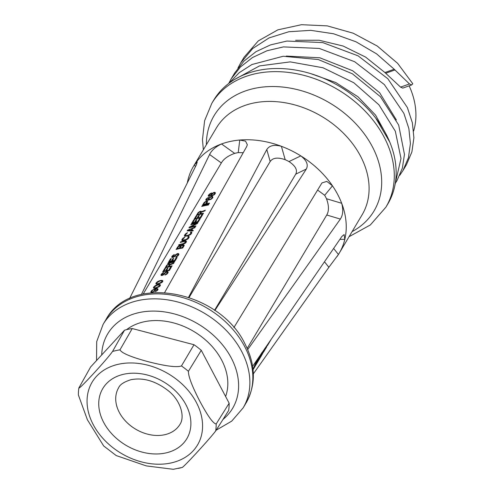 <?xml version="1.0" encoding="UTF-8"?>
<svg xmlns="http://www.w3.org/2000/svg" width="494" height="494" viewBox="0 0 494 494"><rect width="100%" height="100%" fill="white"/><g stroke="black" fill="none" stroke-linecap="round" stroke-linejoin="round"><path stroke-width="0.74" d="M124.507 330.214A73.81 55.624 30.8 0 1 128.317 329.263A73.81 55.624 30.8 0 1 132.244 328.547L119.974 349.851A73.168 55.137 -149.2 0 0 116.207 350.542A73.168 55.137 -149.2 0 0 112.558 351.444L124.507 330.214L90.637 366.943L78.842 388.006A73.168 55.137 -149.2 0 0 78.379 394.959L87.382 419.746L103.647 445.921L116.201 455.561L146.298 465.904L173.314 469.3L181.996 467.485A73.168 55.137 -149.2 0 1 178.346 468.392M247.198 348.418L326.75 215.007C329.078 211.024 328.998 205.603 326.503 198.742A70.506 53.13 30.8 0 0 325.626 197.013A70.506 53.13 30.8 0 0 324.688 195.297L317.605 190.054M126.538 329.677A61.25 46.158 30.8 0 1 221.633 360.033A61.25 46.158 30.8 0 1 225.604 396.478M339.878 239.368L344.812 239.355A84.826 63.924 -149.2 0 0 341.681 203.281C343.435 209.802 342.997 215.069 340.354 219.077L247.71 349.591M324.688 195.297L332.474 185.818L326.818 181.409L322.026 182.891L321.594 183.496L233.86 327.621M326.503 198.742L341.681 203.281A84.826 63.924 30.8 0 0 332.474 185.818A84.826 63.924 -149.2 0 0 300.803 155.882C306.675 160.414 308.515 164.805 306.317 169.053L214.865 310.522M214.55 310.3L295.739 174.147C297.746 170.115 295.498 165.916 289.002 161.563A70.506 53.13 30.8 0 0 285.174 159.673C277.739 157.148 272.737 157.765 270.175 161.519L266.797 149.54L188.591 297.271M189.122 297.456L270.175 161.519M285.174 159.673L281.407 146.304C274.269 144.415 269.397 145.489 266.797 149.54M289.002 161.563L300.803 155.882A84.826 63.924 30.8 0 0 281.407 146.304A84.826 63.924 -149.2 0 0 239.757 140.037L245.567 141.161L247.327 144.717L246.71 146.52L164.663 292.497M143.18 294.016L221.331 162.952C223.646 158.963 228.08 155.777 234.644 153.381A70.506 53.13 30.8 0 1 238.238 152.609L243.227 152.708M154.857 289.873L154.134 291.089L152.671 291.898A70.506 53.13 30.8 0 0 152.387 291.966L151.602 291.688L152.022 290.787L153.776 289.632A70.506 53.13 30.8 0 1 154.06 289.57L154.739 289.657L155.209 290.54L152.529 292.337A70.506 53.13 30.8 0 0 151.967 292.467L150.855 291.966L151.695 290.565L154.955 288.879A70.506 53.13 30.8 0 1 155.95 288.663L157.506 288.62L158.074 289.194L157.296 290.497L155.344 291.59L157.271 289.663L157.555 290.2M155.388 289.194L155.622 289.638L155.388 289.194A70.506 53.13 30.8 0 1 155.672 289.132L157.172 289.175L157.271 289.663M155.622 289.632L155.209 290.54M160.044 284.581L158.543 284.532A70.506 53.13 30.8 0 0 157.265 284.803L155.363 285.588L153.615 287.15L153.801 288.2L155.258 288.163A70.506 53.13 30.8 0 1 156.536 287.891L159.803 286.298L160.47 285.18L160.044 284.581L160.427 285.304M162.489 280.475L160.988 280.425A70.506 53.13 30.8 0 0 159.71 280.703L157.808 281.481L156.061 283.043L156.252 284.093L157.71 284.056A70.506 53.13 30.8 0 1 158.988 283.784L162.248 282.198L162.915 281.074L162.489 280.475L162.872 281.197M163.125 272.768L161.069 274.645L161.038 275.282L161.871 275.461A70.506 53.13 30.8 0 1 162.433 275.325L166.398 272.194A70.506 53.13 30.8 0 1 166.83 272.114L167.275 272.447L166.75 273.546L164.965 275.034L167.62 273.404L168.201 272.213L167.312 271.527A70.506 53.13 30.8 0 0 166.589 271.663L162.625 274.8A70.506 53.13 30.8 0 0 162.347 274.868L161.896 274.423L163.261 273.126L163.594 272.571L163.125 272.768L163.292 273.083M170.479 267.291A70.506 53.13 30.8 0 1 171.35 267.149L169.349 270.508A70.506 53.13 30.8 0 0 162.68 271.941L164.687 268.582A70.506 53.13 30.8 0 1 165.515 268.359L163.847 271.163A70.506 53.13 30.8 0 1 165.663 270.718L167.114 268.291A70.506 53.13 30.8 0 1 167.96 268.106L166.515 270.533A70.506 53.13 30.8 0 1 168.812 270.094L170.479 267.291L170.85 267.995M169.102 266.396A70.506 53.13 30.8 0 1 172.128 265.846L171.795 266.402A70.506 53.13 30.8 0 0 165.132 267.834L166.879 265.093L168.713 263.987A70.506 53.13 30.8 0 1 169.275 263.852L170.103 264.309L173.913 262.857L173.524 263.512L170.047 264.809L169.102 266.396L169.337 266.84M168.022 262.987L167.688 263.543A70.506 53.13 30.8 0 1 174.357 262.11L174.691 261.554A70.506 53.13 30.8 0 0 168.022 262.987L168.238 263.395M176.265 257.59A70.506 53.13 30.8 0 1 177.136 257.448L175.135 260.807A70.506 53.13 30.8 0 0 168.466 262.24L170.473 258.881A70.506 53.13 30.8 0 1 171.301 258.658L169.633 261.456A70.506 53.13 30.8 0 1 171.449 261.011L172.9 258.59A70.506 53.13 30.8 0 1 173.746 258.399L172.301 260.826A70.506 53.13 30.8 0 1 174.598 260.387L176.265 257.59L176.636 258.288M173.857 254.762L171.807 256.639L171.776 257.275L172.61 257.454A70.506 53.13 30.8 0 1 173.172 257.318L177.136 254.188A70.506 53.13 30.8 0 1 177.568 254.107L178.013 254.441L177.488 255.54L175.697 257.028L178.359 255.392L178.939 254.206L178.044 253.521A70.506 53.13 30.8 0 0 177.327 253.657L173.363 256.794A70.506 53.13 30.8 0 0 173.085 256.861L172.634 256.417L173.999 255.12L174.333 254.564L173.857 254.762L174.024 255.077M181.032 245.771L182.502 244.981A70.506 53.13 30.8 0 1 183.218 244.845L184.225 245.339L182.755 248.025A70.506 53.13 30.8 0 0 176.092 249.458L177.84 246.716L179.674 245.604A70.506 53.13 30.8 0 1 180.236 245.469L181.224 246.142M185.503 242.103L185.454 241.523L184.614 241.43A70.506 53.13 30.8 0 0 180.261 242.461L180.594 241.899A70.506 53.13 30.8 0 1 184.954 240.874L186.077 240.911L186.374 241.961L185.213 243.239L182.947 244.234A70.506 53.13 30.8 0 0 178.593 245.259L178.927 244.697A70.506 53.13 30.8 0 1 183.28 243.672L185.503 242.103L185.824 242.708M188.226 237.528L188.597 238.232L188.177 238.719L185.398 240.127A70.506 53.13 30.8 0 0 183.268 240.584L182.175 240.615L181.934 239.658L182.434 238.818L182.792 239.985L183.601 240.022A70.506 53.13 30.8 0 1 185.732 239.565L187.726 238.367L188.307 237.182L187.806 236.941L188.14 236.379L189.165 236.62L189.097 237.386L188.554 237.651M188.597 238.225L189.097 237.386M182.434 238.818L184.88 237.083L182.761 239.436M190.838 233.143L191.209 233.847L190.789 234.329L188.01 235.743A70.506 53.13 30.8 0 0 185.886 236.2L184.46 236.002L184.546 235.274L185.046 234.434L185.404 235.601L186.219 235.638A70.506 53.13 30.8 0 1 188.344 235.181L190.338 233.983L190.919 232.798L190.418 232.551L190.752 231.995L191.777 232.229L191.715 233.001L191.166 233.267M191.215 233.841L191.715 233.001M185.046 234.434L187.492 232.693L185.374 235.051M187.609 230.142L195.161 227.215L194.827 227.777L192.87 228.45L191.758 230.315L193.271 230.389L192.938 230.951L187.164 230.889L187.609 230.142L187.979 230.852M191.166 224.171L190.832 224.733A70.506 53.13 30.8 0 1 196.482 223.467L189.443 227.067L188.943 227.907A70.506 53.13 30.8 0 1 195.605 226.468L195.939 225.912A70.506 53.13 30.8 0 0 190.104 227.123L197.334 223.578L197.835 222.738A70.506 53.13 30.8 0 0 191.166 224.171L191.382 224.585M199.409 218.774A70.506 53.13 30.8 0 1 200.28 218.632L198.279 221.991A70.506 53.13 30.8 0 0 191.61 223.424L193.617 220.065A70.506 53.13 30.8 0 1 194.445 219.842L192.777 222.646A70.506 53.13 30.8 0 1 194.593 222.201L196.044 219.774A70.506 53.13 30.8 0 1 196.89 219.589L195.445 222.016A70.506 53.13 30.8 0 1 197.742 221.578L199.409 218.774L199.78 219.478M201.855 214.674A70.506 53.13 30.8 0 1 202.731 214.526L200.725 217.885A70.506 53.13 30.8 0 0 194.062 219.317L196.062 215.964A70.506 53.13 30.8 0 1 196.896 215.736L195.223 218.539A70.506 53.13 30.8 0 1 197.044 218.095L198.489 215.668A70.506 53.13 30.8 0 1 199.341 215.483L197.89 217.91A70.506 53.13 30.8 0 1 200.187 217.471L201.855 214.674L202.225 215.372M200.484 213.772A70.506 53.13 30.8 0 1 203.509 213.223L203.176 213.785A70.506 53.13 30.8 0 0 196.507 215.217L198.261 212.469L200.095 211.364A70.506 53.13 30.8 0 1 200.65 211.228L201.478 211.685L205.288 210.234L204.899 210.889L201.429 212.185L200.484 213.772L200.718 214.217M202.071 205.887L201.737 206.443A70.506 53.13 30.8 0 1 208.406 205.01L208.74 204.454A70.506 53.13 30.8 0 0 202.071 205.887L202.287 206.294M206.103 201.286A70.506 53.13 30.8 0 1 206.659 201.151L207.628 201.583L206.492 203.695A70.506 53.13 30.8 0 1 209.518 203.145L209.184 203.707A70.506 53.13 30.8 0 0 202.515 205.14L204.269 202.392L206.103 201.286L206.344 201.743M208.277 198.847L208.795 200.033A70.506 53.13 30.8 0 0 207.813 200.243L205.905 200.231L205.912 199.446L208.437 197.365L206.548 199.354L206.628 199.804L208.091 199.774A70.506 53.13 30.8 0 1 208.369 199.712L208.277 198.847L208.974 197.878L211.092 196.612A70.506 53.13 30.8 0 1 211.809 196.47L212.828 196.711L212.852 197.544L212.315 197.526M208.801 200.027L211.438 199.039L212.852 197.544M215.007 192.394L214.402 192.339A70.506 53.13 30.8 0 0 213.97 192.419L212.241 193.432L211.5 193.031A70.506 53.13 30.8 0 0 211.08 193.135L208.357 195.34L208.357 196.124L209.19 196.309A70.506 53.13 30.8 0 1 209.61 196.204L211.129 195.297L211.963 195.778A70.506 53.13 30.8 0 1 212.395 195.698L214.97 194L215.433 193L215.007 192.394L215.396 193.129M234.644 153.381L221.534 143.958C215.705 146.73 211.716 150.244 209.579 154.499L141.426 294.424M238.238 152.609L239.757 140.037A84.826 63.924 30.8 0 0 230.346 141.438A84.826 63.924 30.8 0 0 221.534 143.958A84.826 63.924 -149.2 0 0 194.296 165.033L197.248 161.939L196.439 164.669L129.564 298.567M188.708 180.149L187.918 180.149L187.214 183.144M336.939 256.682A84.826 63.924 -149.2 0 0 337.013 256.571A84.826 63.924 -149.2 0 0 338.439 254.472L328.874 267.279L253.336 373.853M253.027 369.463L255.552 363.146L257.498 359.978L257.294 361.219L252.811 370.148M261.184 353.698L258.529 360.287L255.602 365.338M261.74 352.765L257.331 362.565L255.355 365.819M255.157 366.221L258.683 357.897L255.904 364.912L258.109 360.984L260.77 354.396M261.919 352.79L258.436 360.676L259.819 358.36M257.343 362.553L261.487 355.6M264.753 348.542L262.024 354.649L265.815 347.597L262.11 354.513M266.766 345.738L261.474 355.557M261.277 355.958L264.376 349.425M263.673 351.938L267.087 345.275M267.507 344.658L265.043 349.616M264.642 350.308L264.086 351.24M268.73 342.879L267.729 344.929M269.211 342.181L267.797 344.966M269.489 341.78L267.384 345.639M268.335 343.46L267.415 345.658M266.797 346.695L265.05 349.622M267.822 344.201L265.062 349.604M187.918 180.149A84.826 63.924 30.8 0 1 193.506 166.305L216.353 127.989A84.826 63.924 30.8 0 1 253.194 103.123A84.826 63.924 -149.2 0 1 344.398 134.183A84.826 63.924 -149.2 0 1 362.071 214.884L339.224 253.2A84.826 63.924 30.8 0 0 344.812 239.355L344.157 234.551L341.867 236.478L252.613 366.332M339.224 253.2A84.826 63.924 30.8 0 1 338.439 254.472L333.635 248.451M193.506 166.305A84.826 63.924 30.8 0 1 194.296 165.033L195.501 166.546M385.9 207.184L387.765 204.059A101.35 76.379 30.8 0 0 366.641 107.643A101.35 76.379 30.8 0 0 257.677 70.531A101.35 76.379 -149.2 0 0 213.661 100.245L211.796 103.37A101.35 76.379 30.8 0 1 255.818 73.655A101.35 76.379 -149.2 0 1 364.782 110.767A101.35 76.379 -149.2 0 1 385.9 207.184L370.321 224.968L349.06 236.7M310.911 73.692L335.784 82.535L358.008 96.812L375.594 115.145L386.969 135.788M286.199 56.081L319.766 57.767L352.673 70.747L379.651 92.742L396.392 119.993M295.622 40.28L319.124 40.242L343.108 46.028L365.64 57.113L384.919 72.525L394.2 69.24L376.607 53.871L356.001 41.792L333.611 33.777L310.763 30.344L288.811 31.74L269.063 37.915L252.687 48.535L240.646 62.997L237.917 68.123M399.745 175.327L402.993 170.516L408.421 157.771L410.409 143.624L408.884 128.631L403.888 113.392L384.338 84.573L354.643 61.713L319.229 48.431L283.408 46.905L267.038 50.74L252.533 57.514L240.442 66.98L231.223 78.799L228.703 83.486M395.311 183.151L400.998 158.488L395.33 131.219L378.954 104.845L353.821 82.745L322.996 67.764L290.219 61.88L259.498 65.918L234.57 79.503M409.489 83.949L411.65 84.949L402.752 88.123L400.578 87.117L409.489 83.949L394.2 69.24M411.65 84.949L412.774 83.727L397.664 63.374L377.286 46.059L353.198 33.203L327.269 25.873L301.501 24.7L277.894 29.831L258.263 40.922L244.129 57.15L240.646 62.997M402.993 170.516L406.482 164.669L411.903 151.924L413.898 137.777L412.373 122.784L407.377 107.55L387.827 78.731L358.131 55.865L322.718 42.583L286.897 41.058L270.527 44.892L256.022 51.666L243.931 61.133L234.712 72.951L231.223 78.799M395.256 183.496L397.059 180.471L402.382 168.096L404.456 154.381L398.67 125.019L380.454 96.744L352.352 73.767L318.321 59.546L283.186 56.26L251.934 64.523L239.176 72.717L228.969 83.282M389.76 142.074L375.687 118.041M400.578 87.117L384.919 72.525M409.156 85.839A87.691 66.079 30.8 0 1 413.639 131.021M385.734 73.229L394.984 69.957M256.059 364.022L254.262 366.696M257.46 360.688L257.115 360.521M257.294 361.219L256.831 360.997M255.379 363.683L256.584 361.41M255.528 363.757L254.367 366.752M256.849 361.54L255.985 363.973M256.985 361.404L256.676 361.256M253.039 369.58L255.237 365.646L253.052 369.71M155.622 291.12L155.789 291.429M156.172 290.855L156.332 291.164M156.623 290.528L156.808 290.867M156.938 290.219L157.141 290.614M157.296 289.404L157.654 290.089M150.855 291.966L151.053 292.343M150.997 291.534L151.485 292.454M151.275 291.071L151.788 292.047L151.547 292.454M151.695 290.565L151.911 290.978M152.387 289.984L152.547 290.299M153.918 289.2L154.109 289.564M154.955 288.879L155.517 289.941L154.974 290.102M155.95 288.663L156.172 289.083M156.894 288.564L157.401 289.614M157.944 289.638L157.45 289.608M157.506 288.62L157.981 289.515M154.832 290.126L155.11 290.657M154.443 290.775L154.641 291.151M154.134 291.089L154.307 291.411M152.671 291.898L152.831 292.207M152.387 291.966L152.572 292.318M152.022 291.979L152.245 292.399M153.418 287.675L153.634 288.082M153.615 287.15L154.091 288.224M154.381 287.811L154.128 288.126M154.085 286.551L154.301 286.965L157.129 285.242A70.506 53.13 30.8 0 1 158.117 285.026L159.562 285.162L159.797 286.304M154.776 285.977L154.943 286.285M155.363 285.588L155.53 285.909M156.505 285.063L156.672 285.384M157.265 284.803L157.456 285.168M158.543 284.532L158.765 284.964M159.198 284.482L159.556 285.162M159.574 284.495L160.124 285.538L159.76 285.532M154.307 286.965L154.276 287.601L155.11 288.181M154.894 287.767L155.869 288.027M155.678 287.669A70.506 53.13 30.8 0 1 156.672 287.452L159.55 285.835M159.686 285.396L160.019 286.032M159.13 286.329L159.309 286.668M158.673 286.656L158.846 286.983M157.586 287.187L157.747 287.496M156.672 287.452L156.851 287.792M155.863 283.568L156.079 283.976M156.061 283.043L156.536 284.124M156.833 283.704L156.573 284.019M156.53 282.451L156.752 282.864M157.228 281.87L157.388 282.179M157.808 281.481L157.981 281.802M158.951 280.956L159.124 281.277M159.71 280.703L159.902 281.061M160.988 280.425L161.217 280.858M161.649 280.376L162.248 282.198M162.026 280.388L162.569 281.432L162.205 281.426M162.013 281.061L160.569 280.919A70.506 53.13 30.8 0 0 159.574 281.135L156.752 282.858L156.722 283.494L157.555 284.075M157.339 283.661L158.321 283.927M158.129 283.562A70.506 53.13 30.8 0 1 159.124 283.346L162.001 281.728M162.131 281.29L162.47 281.926M161.575 282.222L161.76 282.562M161.118 282.549L161.291 282.877M160.031 283.087L160.198 283.395M159.124 283.346L159.303 283.686M162.347 274.868L162.563 275.275M162.625 274.8L162.829 275.183M163.1 274.608L163.286 274.954M163.551 274.263L163.755 274.652M163.86 273.948L164.088 274.386M164.193 273.392L164.508 273.991M164.613 272.892L164.903 273.441M165.119 272.46L165.342 272.879M165.91 271.966L166.108 272.342M166.589 271.663L166.83 272.114M167.312 271.527L167.855 272.565L167.386 272.669M167.775 271.607L168.164 272.342M165.299 274.473L165.502 274.862M165.786 274.3L165.972 274.658M166.385 273.942L166.595 274.343M166.75 273.546L167.009 274.034M167.194 272.799L167.559 273.478M167.275 272.447L167.707 273.268M160.982 274.985L161.198 275.393M161.069 274.645L161.513 275.498M161.347 274.182L161.668 275.479M161.76 273.676L162.038 274.195M162.403 273.194L162.575 273.528M168.812 270.094L169.053 270.558M164.687 268.582L165.015 269.205M163.847 271.163L164.064 271.577M165.663 270.718L165.891 271.15M167.114 268.291L167.46 268.946M166.515 270.533L166.75 270.971M166.466 265.599L166.737 266.112M166.879 265.093L167.102 265.506M168.238 264.185L168.423 264.537M168.713 263.987L168.954 264.438M169.275 263.852L169.547 264.963M169.64 263.845L170.134 264.778M170.103 264.309L170.307 264.71M168.256 266.581L169.312 264.809L168.8 264.444A70.506 53.13 30.8 0 0 168.38 264.543L167.213 265.321L166.157 267.093A70.506 53.13 30.8 0 1 168.256 266.581L168.485 267.013M169.312 264.809L169.658 265.469M166.157 267.093L166.373 267.507M169.337 264.562L169.745 265.327M174.598 260.387L174.839 260.851M170.473 258.881L170.801 259.498M169.633 261.456L169.85 261.876M171.449 261.011L171.677 261.45M172.9 258.59L173.246 259.245M172.301 260.826L172.536 261.27M173.085 256.861L173.301 257.269M173.363 256.794L173.567 257.176M173.839 256.602L174.024 256.948M174.289 256.256L174.493 256.645M174.598 255.941L174.827 256.38M174.932 255.386L175.247 255.985M175.351 254.885L175.642 255.435M175.858 254.453L176.08 254.873M176.648 253.959L176.846 254.336M177.327 253.657L177.568 254.107M178.044 253.521L178.593 254.558L178.124 254.657M178.513 253.601L178.902 254.336M176.037 256.466L176.241 256.855M176.519 256.293L176.71 256.652M177.124 255.935L177.334 256.337M177.488 255.54L177.747 256.028M177.933 254.793L178.291 255.472M178.013 254.441L178.439 255.256M171.721 256.979L171.937 257.386M171.807 256.639L172.252 257.485M172.085 256.176L172.406 257.473M172.499 255.67L172.77 256.188M173.135 255.182L173.314 255.515M181.286 245.555L181.471 245.907M182.02 245.16L182.224 245.543M182.502 244.981L183.644 246.537M183.218 244.845L183.49 245.944M183.595 244.857L184.089 245.79M184.009 245.036L184.206 245.407M177.426 247.216L177.754 247.84M177.84 246.716L178.112 247.228M178.476 246.228L178.655 246.562M179.198 245.802L179.39 246.166M179.674 245.604L179.915 246.061M180.236 245.469L180.508 246.58M180.6 245.462L181.063 246.339M177.253 248.673A70.506 53.13 30.8 0 1 179.217 248.198L180.273 246.426L179.76 246.061A70.506 53.13 30.8 0 0 179.483 246.129L178.309 246.901L177.253 248.673L177.476 249.093M180.298 246.179L180.699 246.944M180.273 246.426L180.619 247.086M179.217 248.198L179.446 248.636M183.274 245.833L182.218 247.605A70.506 53.13 30.8 0 0 180.063 248.013L181.119 246.24L182.311 245.512A70.506 53.13 30.8 0 1 182.743 245.432M183.299 245.58L183.725 246.395M182.218 247.605L182.465 248.068M180.063 248.013L180.298 248.457M180.594 241.899L180.81 242.307M184.954 240.874L185.256 241.461M185.614 240.831L186.164 241.869L185.664 241.912M186.077 240.911L186.466 241.646M178.927 244.697L179.143 245.11M183.28 243.672L183.49 244.073M183.91 243.468L184.108 243.838M184.453 243.202L184.651 243.573M184.91 242.875L185.133 243.289M185.281 242.474L185.54 242.974M185.577 241.751L185.985 242.523M188.14 236.379L188.689 237.423M188.807 236.342L189.19 237.077M181.792 240.09L182.008 240.498M182.811 240.022L182.447 240.64L181.934 239.658M182.848 238.318L183.12 238.837M183.348 237.867L183.558 238.262M184.126 237.348L184.324 237.731M183.095 240.065L183.36 240.566M183.601 240.022L183.83 240.454M185.732 239.565L185.942 239.967M186.362 239.362L186.553 239.732M186.905 239.096L187.096 239.467M187.356 238.769L187.578 239.182M187.726 238.367L187.986 238.868M188.307 237.182L188.733 237.997M190.752 231.995L191.302 233.038M191.419 231.958L191.808 232.693M184.404 235.706L184.62 236.113M185.423 235.638L185.059 236.256L184.546 235.274M185.466 233.934L185.738 234.446M185.96 233.483L186.17 233.878M186.738 232.964L186.942 233.347M185.713 235.681L185.972 236.175M186.219 235.638L186.442 236.07M188.344 235.181L188.554 235.582M188.974 234.977L189.171 235.348M189.517 234.712L189.715 235.082M189.974 234.384L190.19 234.798M190.338 233.983L190.604 234.483M190.919 232.798L191.351 233.613M191.758 230.315L192.061 230.896M188.189 230.846L187.936 230.365L192.24 228.648L192.475 229.105M187.936 230.365L191.24 230.328L192.24 228.648M191.24 230.328L191.524 230.871M190.104 227.123L190.326 227.543M189.443 227.067L189.77 227.685M196.482 223.467L196.692 223.862M197.742 221.578L197.983 222.041M193.617 220.065L193.944 220.688M192.777 222.646L192.993 223.06M194.593 222.201L194.827 222.633M196.044 219.774L196.39 220.429M195.445 222.016L195.68 222.454M200.187 217.471L200.434 217.934M196.062 215.964L196.39 216.582M195.223 218.539L195.445 218.953M197.044 218.095L197.273 218.527M198.489 215.668L198.835 216.329M197.89 217.91L198.125 218.354M197.841 212.976L198.113 213.494M198.261 212.469L198.477 212.883M199.619 211.562L199.804 211.914M200.095 211.364L200.336 211.815M200.65 211.228L200.928 212.34M201.021 211.222L201.509 212.154M201.478 211.685L201.688 212.087M199.632 213.958L200.688 212.185L200.181 211.821A70.506 53.13 30.8 0 0 199.761 211.92L198.588 212.698L197.532 214.47A70.506 53.13 30.8 0 1 199.632 213.958L199.86 214.396M200.688 212.185L201.039 212.846M197.532 214.47L197.754 214.884M200.712 211.938L201.12 212.704M205.628 201.484L205.813 201.836M206.659 201.151L206.937 202.262M207.029 201.144L207.492 202.021M207.424 201.299L207.61 201.645M206.492 203.695L206.727 204.139M203.849 202.898L204.127 203.417M204.269 202.392L204.485 202.806M205.64 203.88L206.696 202.108L206.189 201.743A70.506 53.13 30.8 0 0 205.77 201.848L204.596 202.62L203.54 204.393A70.506 53.13 30.8 0 1 205.64 203.88L205.868 204.318M206.696 202.108L207.048 202.768M203.54 204.393L203.763 204.806M206.727 201.861L207.128 202.626M209.678 197.316L209.851 197.649M210.271 196.945L210.432 197.254M211.092 196.612L211.29 196.983M211.809 196.47L212.358 197.52M212.42 196.526L212.889 197.427M205.77 199.872L205.967 200.249M205.912 199.446L206.393 200.366M206.134 199.076L206.455 200.366M206.548 198.569L206.77 198.983M207.239 197.989L207.406 198.304M206.937 199.885L207.171 200.336M207.301 199.879L207.517 200.286M208.091 199.774L208.283 200.138M208.369 199.712L208.567 200.076M208.554 198.378L209.116 199.434L208.839 199.903M208.974 197.878L209.203 198.316M212.185 197.575L211.481 198.532L209.993 199.298A70.506 53.13 30.8 0 0 209.567 199.385L208.9 199.026L209.32 198.125L210.957 197.05A70.506 53.13 30.8 0 1 211.389 196.964L212.08 197.087L212.476 198.131M212.204 197.316L212.574 198.014M211.796 198.224L212 198.619M211.481 198.532L211.66 198.872M211.024 198.86L211.185 199.168M210.481 199.125L210.648 199.434M209.993 199.298L210.166 199.619M209.567 199.385L209.765 199.761M209.19 199.378L209.444 199.848M211.129 195.297L211.352 195.723M208.221 195.772L208.431 196.18M208.357 195.34L208.863 196.297L209.098 195.945L208.579 194.969M208.999 194.463L209.215 194.877M209.691 193.883L209.857 194.204M210.271 193.494L210.438 193.802M211.08 193.135L211.327 193.605M211.5 193.031L212.056 194.086L211.728 194.154M211.951 193.092L212.34 193.827M212.241 193.432L212.408 193.753M212.494 193.216L212.661 193.531M213.142 192.753L213.322 193.086M213.97 192.419L214.186 192.833M214.402 192.339L214.767 193.426M215.316 193.401L214.952 193.382M211.994 195.439L211.772 195.766M213.933 194.426L214.6 193.302L214.124 192.808A70.506 53.13 30.8 0 0 213.692 192.888L211.858 194.488L212.247 195.315A70.506 53.13 30.8 0 1 212.673 195.235L213.933 194.426L214.13 194.803M214.297 194.025L214.544 194.494M213.42 194.846L213.587 195.173M212.247 195.315L212.439 195.686M211.84 195.149L212.154 195.748M214.532 192.981L215.02 193.914M214.6 193.302L214.964 194.006M214.519 193.654L214.804 194.191M211.512 194.241L209.746 195.772A70.506 53.13 30.8 0 0 209.468 195.84L209.048 195.155L210.802 193.599A70.506 53.13 30.8 0 1 211.086 193.531L211.79 194.766M211.593 193.895L211.883 194.445M211.29 194.611L211.852 195.673M210.926 195.019L211.092 195.328M209.468 195.84L209.654 196.186M209.16 195.76L209.419 196.254M208.968 195.494L209.37 196.26M201.262 350.314L188.412 371.309C188.331 376.416 192.178 386.462 199.94 401.437C207.851 416.189 213.26 423.698 216.174 423.969A73.168 55.137 -149.2 0 1 215.711 430.922L228.673 410.471A73.81 55.624 -149.2 0 0 229.154 403.221L201.262 350.314A73.81 55.624 -149.2 0 0 194.006 344.726L132.244 328.547M78.842 388.006C79.188 388.593 84.091 383.776 93.539 373.569C103.123 363.139 109.458 355.766 112.558 351.444M119.974 349.851C121.678 353.136 131.176 357.106 148.459 361.769C165.873 366.196 176.871 367.592 181.452 365.949L194.006 344.726M188.412 371.309A73.168 55.137 -149.2 0 0 181.452 365.949M229.154 403.221L216.174 423.969M215.711 430.922C212.494 435.152 206.097 442.482 196.513 452.912C187.065 463.119 182.23 467.979 181.996 467.485M179.847 424.581A35.716 26.917 30.8 0 1 179.742 424.747A35.716 26.917 30.8 0 1 164.959 434.664A35.716 26.917 30.8 0 1 164.514 434.763A35.716 26.917 30.8 0 1 126.359 421.932A35.716 26.917 30.8 0 1 118.399 388.167A35.716 26.917 30.8 0 1 118.492 388M166.206 452.862A48.937 36.877 30.8 0 1 165.595 452.998A48.937 36.877 30.8 0 1 103.845 422.722A48.937 36.877 30.8 0 1 123.432 374.316A48.937 36.877 30.8 0 1 124.037 374.18A48.937 36.877 30.8 0 1 185.793 404.456A48.937 36.877 30.8 0 1 166.206 452.862M101.708 354.939A72.711 54.791 -149.2 0 1 155.141 311.109A72.711 54.791 -149.2 0 1 231.26 357.965A72.711 54.791 30.8 0 1 222.992 419.431M216.168 430.2L231.735 421.116L243.141 407.877A81.522 61.435 30.8 0 0 241.634 351.395A81.522 61.435 -149.2 0 0 171.375 300.525A81.522 61.435 -149.2 0 0 103.104 324.373L96.713 341.57L96.54 360.546M244.604 346.418A81.522 61.435 30.8 0 1 246.105 402.9C256.108 384.665 255.738 364.998 244.993 343.904C219.898 290.88 130.972 272.96 106.068 319.396A81.522 61.435 -149.2 0 1 174.345 295.554A81.522 61.435 -149.2 0 1 244.604 346.418M340.354 219.077L326.75 215.007M306.317 169.053L295.739 174.147M221.331 162.952L209.579 154.499M328.874 267.279L324.478 261.771M206.375 144.723A93.088 70.148 30.8 0 1 254.503 88.389A93.088 70.148 -149.2 0 1 366.579 137.097A93.088 70.148 -149.2 0 1 352.092 231.618M170.868 462.995A61.349 46.232 -149.2 0 0 196.377 402.505A61.349 46.232 -149.2 0 0 118.77 364.183A61.349 46.232 -149.2 0 0 93.261 424.673A61.349 46.232 -149.2 0 0 170.868 462.995M118.399 388.167L118.591 387.833C119.851 384.628 123.938 381.93 130.861 379.732L131.268 379.639C143.532 377.404 155.876 381.102 168.293 390.742C180.372 400.208 185.312 416.498 179.946 424.42L179.742 424.747M243.141 407.877L246.105 402.9M103.104 324.373L106.068 319.396M271.305 339.137L267.427 345.639M255.367 365.863L253.052 369.74M211.796 103.37L204.609 120.709L202.466 139.685L203.349 149.805"/></g></svg>
